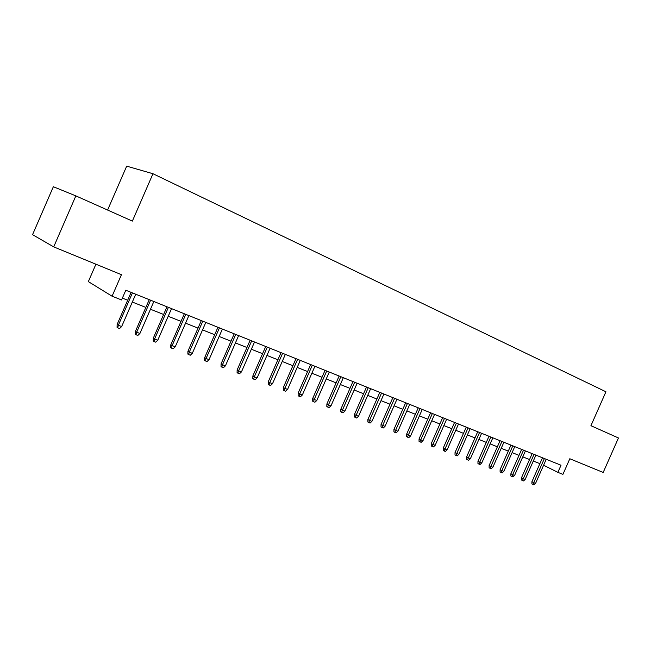 <?xml version="1.0" encoding="UTF-8"?>
<svg xmlns="http://www.w3.org/2000/svg" width="651" height="651" viewBox="0 0 651 651"><rect width="100%" height="100%" fill="white"/><g stroke="black" fill="none" stroke-linecap="round" stroke-linejoin="round"><path stroke-width="0.98" d="M95.917 264.208L88.349 281.623L112.078 296.205L121.574 299.956L125.806 290.232L561.016 465.229L557.866 472.349L562.928 474.351L569.82 458.752L603.184 472.447L618.45 437.977L590.929 425.697L605.935 391.772L152.969 173.727L126.685 166.151L107.602 210.045M75.85 195.878L53.349 186.731L32.55 234.677L53.707 246.884L75.85 195.878L132.365 221.096L152.969 173.727M112.078 296.205L121.444 274.689L53.707 246.884M543.601 465.213L557.866 472.349M122.372 298.117L127.677 300.217M132.324 302.056L145.857 307.427M150.462 309.249L163.637 314.474M168.202 316.28L181.019 321.366M185.559 323.165L198.034 328.112M202.534 329.894L214.692 334.712M219.159 336.486L230.991 341.173M235.426 342.931L246.949 347.504M251.351 349.245L262.581 353.696M266.951 355.43L277.896 359.767M282.225 361.484L292.893 365.716M297.198 367.424L307.597 371.542M311.862 373.235L322.001 377.255M326.241 378.939L336.128 382.861M340.335 384.529L349.978 388.346M354.16 390.006L363.567 393.733M367.717 395.377L376.888 399.014M381.006 400.65L389.965 404.198M394.05 405.825L402.798 409.284M406.851 410.895L415.387 414.28M419.415 415.875L427.748 419.179M431.743 420.766L439.881 423.988M443.852 425.567L451.794 428.716M455.741 430.278L463.496 433.354M467.418 434.909L474.994 437.911M478.884 439.449L486.289 442.387M490.154 443.917L497.38 446.789M501.221 448.311L508.285 451.11M512.101 452.624L519.002 455.358M522.794 456.864L529.54 459.533M533.307 461.03L539.899 463.642M542.486 457.783L531.916 481.716L533.714 482.668L544.374 458.54M535.57 483.376L533.942 484.849L532.909 484.458L533.714 482.668L535.57 483.376L546.222 459.28M532.909 484.458L531.908 483.929L531.916 481.716M532.152 453.625L521.492 477.769L523.282 478.713L534.032 454.382M525.17 479.437L523.534 480.918L522.484 480.528L523.282 478.713L525.17 479.437L535.903 455.139M522.484 480.528L521.484 479.999L521.492 477.769M521.638 449.402L510.889 473.749L512.671 474.693L523.51 450.15M514.591 475.425L512.939 476.923L511.873 476.524L512.671 474.693L514.591 475.425L525.414 450.915M511.873 476.524L510.88 475.995L510.889 473.749M510.937 445.097L500.098 469.656L501.88 470.608L512.809 445.845M503.833 471.348L502.173 472.862L501.083 472.455L501.88 470.608L503.833 471.348L514.746 446.627M501.083 472.455L500.098 471.926L500.098 469.656M500.058 440.719L489.129 465.498L490.895 466.442L501.913 441.468M492.888 467.198L491.212 468.728L490.105 468.313L490.895 466.442L492.888 467.198L503.89 442.265M490.105 468.313L489.121 467.784L489.129 465.498M488.982 436.268L477.964 461.266L479.722 462.21L490.83 437.008M481.748 462.975L480.056 464.521L478.933 464.098L479.722 462.21L481.748 462.975L492.84 437.822M478.933 464.098L477.956 463.569L477.964 461.266M477.712 431.735L466.596 456.953L468.346 457.897L479.551 432.476M470.404 458.678L468.704 460.241L467.556 459.809L468.346 457.897L470.404 458.678L481.602 433.297M467.556 459.809L466.588 459.28L466.596 456.953M466.238 427.121L455.033 452.567L456.766 453.511L468.069 427.862M458.865 454.308L457.148 455.879L455.985 455.44L456.766 453.511L458.865 454.308L470.152 428.7M455.985 455.44L455.016 454.911L455.033 452.567M454.561 422.426L443.25 448.108L444.983 449.044L456.384 423.158M447.115 449.857L445.39 451.444L444.202 450.997L444.983 449.044L447.115 449.857L458.499 424.013M444.202 450.997L443.241 450.468L443.25 448.108M442.672 417.649L431.263 443.559L432.98 444.495L444.478 418.373M435.153 445.325L433.411 446.928L432.199 446.472L432.98 444.495L435.153 445.325L446.635 419.244M432.199 446.472L431.247 445.943L431.263 443.559M430.563 412.775L419.057 438.929L420.749 439.864L432.362 413.499M422.971 440.703L421.213 442.322L419.985 441.858L420.749 439.864L422.971 440.703L434.559 414.386M419.985 441.858L419.041 441.337L419.057 438.929M418.227 407.819L406.615 434.209L408.299 435.145L420.009 408.535M410.561 435.999L408.787 437.635L407.534 437.163L408.299 435.145L410.561 435.999L422.247 409.438M407.534 437.163L406.598 436.642L406.615 434.209M405.663 402.766L393.945 429.408L395.621 430.344L407.428 403.474M397.916 431.214L396.133 432.866L394.856 432.378L395.621 430.344L397.916 431.214L409.715 404.393M394.856 432.378L393.928 431.857L393.945 429.408M392.862 397.615L381.038 424.517L382.69 425.445L394.612 398.322M385.042 426.332L383.236 428L381.934 427.504L382.69 425.445L385.042 426.332L396.939 399.258M381.934 427.504L381.014 426.991L381.038 424.517M379.81 392.374L367.88 419.529L369.524 420.448L381.551 393.066M371.908 421.36L370.094 423.044L368.767 422.54L369.524 420.448L371.908 421.36L383.919 394.026M368.767 422.54L367.856 422.027L367.88 419.529M366.513 387.019L354.469 414.443L356.097 415.362L368.238 387.719M358.53 416.29L356.699 417.991L355.348 417.478L356.097 415.362L358.53 416.29L370.655 388.688M355.348 417.478L354.445 416.965L354.469 414.443M352.956 381.576L340.807 409.259L342.41 410.179L354.665 382.259M344.892 411.115L343.044 412.84L341.669 412.319L342.41 410.179L344.892 411.115L357.122 383.252M341.669 412.319L340.774 411.806L340.807 409.259M339.13 376.009L326.867 403.978L328.454 404.889L340.823 376.693M330.985 405.85L329.121 407.583L327.713 407.054L328.454 404.889L330.985 405.85L343.329 377.702M327.713 407.054L326.835 406.541L326.867 403.978M325.036 370.346L312.651 398.583L314.213 399.494L326.704 371.013M316.801 400.471L314.921 402.228L313.489 401.683L314.213 399.494L316.801 400.471L329.268 372.046M313.489 401.683L312.618 401.179L312.651 398.583M310.657 364.56L298.15 393.09L299.696 393.993L312.301 365.227M302.333 394.986L300.436 396.76L298.972 396.215L299.696 393.993L302.333 394.986L314.913 366.277M298.972 396.215L298.117 395.71L298.15 393.09M295.985 358.66L283.364 387.483L284.878 388.378L297.613 359.319M287.571 389.396L285.659 391.186L284.17 390.624L284.878 388.378L287.571 389.396L300.274 360.385M284.17 390.624L283.323 390.12L283.364 387.483M281.012 352.647L268.269 381.755L269.766 382.65L282.615 353.29M272.509 383.691L270.58 385.498L269.058 384.928L269.766 382.65L272.509 383.691L285.333 354.38M269.058 384.928L268.228 384.424L268.269 381.755M265.73 346.495L252.865 375.912L254.329 376.799L267.309 347.138M257.129 377.865L255.192 379.696L253.638 379.11L254.329 376.799L257.129 377.865L270.092 348.252M253.638 379.11L252.816 378.613L252.865 375.912M250.13 340.229L237.135 369.955L238.575 370.834L251.685 340.847M241.44 371.916L239.478 373.764L237.892 373.169L238.575 370.834L241.44 371.916L254.525 341.995M237.892 373.169L237.086 372.673L237.135 369.955M234.205 333.825L221.071 363.86L222.487 364.731L235.727 334.435M225.409 365.846L223.431 367.717L221.812 367.099L222.487 364.731L225.409 365.846L238.624 335.599M221.812 367.099L221.031 366.619L221.071 363.86M217.939 327.282L204.674 357.643L206.058 358.506L219.436 327.884M209.044 359.637L207.051 361.533L205.391 360.906L206.058 358.506L209.044 359.637L222.39 329.072M205.391 360.906L204.626 360.426L204.674 357.643M201.314 320.601L187.919 351.296L189.27 352.15L202.786 321.187M192.322 353.306L190.312 355.218L188.619 354.583L189.27 352.15L192.322 353.306L205.806 322.408M188.619 354.583L187.862 354.103L187.919 351.296M184.339 313.766L170.798 344.802L172.116 345.648L185.771 314.343M175.233 346.828L173.207 348.765L171.473 348.114L172.116 345.648L175.233 346.828L188.863 315.589M171.473 348.114L170.741 347.642L170.798 344.802M166.981 306.792L153.302 338.17L154.588 339.008L168.389 307.353M157.77 340.213L155.727 342.174L153.953 341.506L154.588 339.008L157.77 340.213L171.547 308.623M153.953 341.506L153.245 341.034L153.302 338.17M149.242 299.655L135.416 331.383L136.669 332.213L150.609 300.209M139.924 333.45L137.857 335.436L136.043 334.752L136.669 332.213L139.924 333.45L153.839 301.503M136.043 334.752L135.351 334.288L135.416 331.383M131.103 292.364L117.131 324.45L118.336 325.272L132.43 292.901M121.664 326.533L119.581 328.535L117.733 327.844L118.336 325.272L121.664 326.533L135.733 294.228M117.733 327.844L117.066 327.38L117.131 324.45"/></g></svg>

